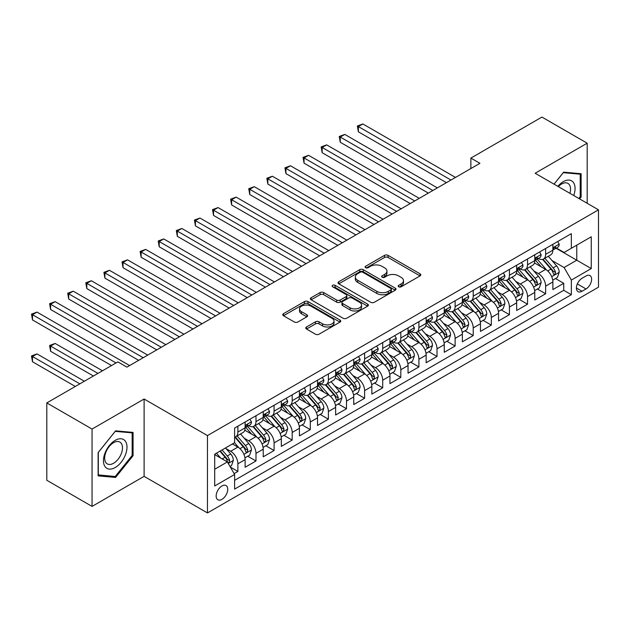 <?xml version="1.0" encoding="UTF-8"?>
<svg xmlns="http://www.w3.org/2000/svg" width="630" height="630" viewBox="0 0 630 630"><rect width="100%" height="100%" fill="white"/><g stroke="black" fill="none" stroke-linecap="round" stroke-linejoin="round"><path stroke-width="0.94" d="M398.688 286.784A1.756 1.016 0 0 0 401.176 286.784L420.06 275.885A2.512 1.449 0 0 0 420.793 274.853A2.512 1.449 0 0 0 420.06 273.829L388.072 255.363A2.512 1.449 0 0 0 384.52 255.363L365.636 266.262A1.756 1.016 0 0 0 365.124 266.986A1.756 1.016 0 0 0 365.636 267.703A1.756 1.016 0 0 0 368.125 267.703L370.566 266.293A8.04 4.646 0 0 1 381.938 266.293L384.607 267.829A8.04 4.646 0 0 1 386.962 271.113A8.04 4.646 0 0 1 384.607 274.397L382.166 275.806A1.756 1.016 0 0 0 381.646 276.523A1.756 1.016 0 0 0 382.166 277.239A1.756 1.016 0 0 0 384.654 277.239L387.096 275.83A8.04 4.646 0 0 1 398.467 275.83L401.129 277.373A8.04 4.646 0 0 1 403.491 280.657A8.04 4.646 0 0 1 401.129 283.933L398.688 285.351A1.756 1.016 0 0 0 398.176 286.067A1.756 1.016 0 0 0 398.688 286.784L398.688 285.351M221.949 499.346A8.19 4.733 120 0 0 227.304 492.124A8.19 4.733 120 0 0 226.044 485.565A8.19 4.733 120 0 0 221.949 485.966A8.19 4.733 120 0 0 216.594 493.188A8.19 4.733 120 0 0 217.854 499.755A8.19 4.733 120 0 0 221.949 499.346M306.511 326.978A2.512 1.449 0 0 0 305.77 328.002A2.512 1.449 0 0 0 306.511 329.025L315.48 334.207A2.512 1.449 0 0 0 319.032 334.207L340.003 322.103A2.512 1.449 0 0 0 340.743 321.072A2.512 1.449 0 0 0 340.003 320.048L308.015 301.581A2.512 1.449 0 0 0 304.463 301.581L283.5 313.685A2.512 1.449 0 0 0 282.76 314.716A2.512 1.449 0 0 0 283.5 315.74L294.336 322.001A2.512 1.449 0 0 0 297.888 322.001L306.865 316.819A2.512 1.449 0 0 0 307.598 315.795A2.512 1.449 0 0 0 306.865 314.764L301.486 311.661A6.725 3.882 0 0 1 299.518 308.92A6.725 3.882 0 0 1 303.668 305.329A6.725 3.882 0 0 1 310.992 306.172L332.049 318.331A6.725 3.882 0 0 1 334.018 321.072A6.725 3.882 0 0 1 329.868 324.663A6.725 3.882 0 0 1 322.544 323.82L319.032 321.796A2.512 1.449 0 0 0 315.48 321.796L306.511 326.978L306.511 329.025M144.105 399.01L92.059 429.054L46.801 402.924L46.801 480.273L92.059 506.402L144.105 476.351L207.467 512.93L207.467 435.59L144.105 399.01L144.105 476.351M587.184 203.293L587.184 143.199L535.138 173.242L598.5 209.829L207.467 435.59M587.184 143.199L541.926 117.07L470.87 158.091L470.87 168.541M46.801 402.924L117.857 361.904L126.906 367.125L479.926 163.32L470.87 158.091M370.747 302.298A2.512 1.449 0 0 0 374.299 302.298L395.27 290.194A2.512 1.449 0 0 0 396.002 289.17A2.512 1.449 0 0 0 395.27 288.146L363.282 269.679A2.512 1.449 0 0 0 359.73 269.679L338.759 281.783A2.512 1.449 0 0 0 338.026 282.807A2.512 1.449 0 0 0 338.759 283.831L370.747 302.298M333.333 287.162A1.756 1.016 0 0 1 335.121 287.414L335.121 285.319L367.636 304.093A2.512 1.449 0 0 1 368.369 305.125A2.512 1.449 0 0 1 367.636 306.148L346.665 318.252A2.512 1.449 0 0 1 343.114 318.252L311.125 299.786L311.125 297.738A2.512 1.449 0 0 0 310.393 298.762A2.512 1.449 0 0 0 311.125 299.786M311.125 297.738L320.103 292.556A2.512 1.449 0 0 1 323.655 292.556L336.625 300.045A2.512 1.449 0 0 0 340.184 300.045L346.138 296.604A2.512 1.449 0 0 0 346.87 295.58A2.512 1.449 0 0 0 346.138 294.557L332.632 286.76A1.756 1.016 0 0 1 332.112 286.036A1.756 1.016 0 0 1 333.199 285.099A1.756 1.016 0 0 1 335.121 285.319M234.124 473.61L237.88 471.437L230.367 467.106M226.091 448.647L230.635 451.269A10.237 5.914 60 0 1 237.88 463.806L245.117 459.632L245.117 467.255L255.985 460.987L247.748 456.23M244.196 438.189L248.74 440.819A10.237 5.914 60 0 1 255.985 453.356L263.222 449.174L263.222 456.805L274.089 450.537L265.852 445.78M262.3 427.738L266.844 430.361A10.237 5.914 60 0 1 274.089 442.906L281.327 438.724L281.327 446.355L292.186 440.087L283.949 435.33M280.405 417.288L284.949 419.911A10.237 5.914 60 0 1 292.186 432.456L299.431 428.274L299.431 435.905L310.291 429.628L302.053 424.88M298.51 406.838L303.054 409.461A10.237 5.914 60 0 1 310.291 422.005L317.536 417.824L317.536 425.455L328.395 419.178L320.158 414.422M316.606 396.38L321.158 399.01A10.237 5.914 60 0 1 328.395 411.548L335.64 407.366L335.64 414.997L346.5 408.728L338.263 403.972M334.711 385.93L339.255 388.552A10.237 5.914 60 0 1 346.5 401.097L353.745 396.916L353.745 404.547L364.605 398.278L356.367 393.522M352.816 375.48L357.36 378.102A10.237 5.914 60 0 1 364.605 390.647L371.842 386.466L371.842 394.096L382.709 387.828L374.472 383.072M370.92 365.03L375.464 367.652A10.237 5.914 60 0 1 382.709 380.197L389.946 376.016L389.946 383.646L400.814 377.37L392.577 372.613M389.025 354.572L393.569 357.202A10.237 5.914 60 0 1 400.814 369.739L408.051 365.565L408.051 373.188L418.911 366.92L410.673 362.163M407.13 344.122L411.673 346.744A10.237 5.914 60 0 1 418.911 359.289L426.156 355.107L426.156 362.738L437.015 356.47L428.778 351.713M425.234 333.672L429.778 336.294A10.237 5.914 60 0 1 437.015 348.839L444.26 344.657L444.26 352.288L455.12 346.02L446.883 341.263M443.331 323.221L447.883 325.844A10.237 5.914 60 0 1 455.12 338.389L462.365 334.207L462.365 341.838L473.224 335.562L464.987 330.805M461.436 312.771L465.98 315.394A10.237 5.914 60 0 1 473.224 327.931L480.462 323.757L480.462 331.38L491.329 325.111L483.092 320.355M479.54 302.313L484.084 304.944A10.237 5.914 60 0 1 491.329 317.481L498.566 313.299L498.566 320.93L509.434 314.661L501.197 309.905M497.645 291.863L502.189 294.486A10.237 5.914 60 0 1 509.434 307.03L516.671 302.849L516.671 310.48L527.538 304.211L519.301 299.455M515.749 281.413L520.293 284.036A10.237 5.914 60 0 1 527.538 296.58L534.775 292.399L534.775 300.03L545.635 293.753L545.635 286.13A10.237 5.914 -120 0 0 538.398 273.585L533.854 270.963M537.398 289.005L545.635 293.753M245.117 459.632A10.237 5.914 -120 0 0 237.88 447.087L232.446 443.953M263.222 449.174A10.237 5.914 -120 0 0 255.985 436.637L244.786 430.172M281.327 438.724A10.237 5.914 -120 0 0 274.089 426.179L262.891 419.722M299.431 428.274A10.237 5.914 -120 0 0 292.186 415.729L280.996 409.264M317.536 417.824A10.237 5.914 -120 0 0 310.291 405.279L299.1 398.814M335.64 407.366A10.237 5.914 -120 0 0 328.395 394.829L317.197 388.363M353.745 396.916A10.237 5.914 -120 0 0 346.5 384.371L335.302 377.913M371.842 386.466A10.237 5.914 -120 0 0 364.605 373.921L353.406 367.455M389.946 376.016A10.237 5.914 -120 0 0 382.709 363.471L371.511 357.005M408.051 365.565A10.237 5.914 -120 0 0 400.814 353.02L389.616 346.555M426.156 355.107A10.237 5.914 -120 0 0 418.911 342.57L407.72 336.105M444.26 344.657A10.237 5.914 -120 0 0 437.015 332.112L425.825 325.655M462.365 334.207A10.237 5.914 -120 0 0 455.12 321.662L443.922 315.197M480.462 323.757A10.237 5.914 -120 0 0 473.224 311.212L462.026 304.747M498.566 313.299A10.237 5.914 -120 0 0 491.329 300.762L480.131 294.297M516.671 302.849A10.237 5.914 -120 0 0 509.434 290.304L498.235 283.846M534.775 292.399A10.237 5.914 -120 0 0 527.538 279.854L516.34 273.389M586.01 275.987L582.025 278.287A7.938 4.583 120 0 0 576.844 285.28A7.938 4.583 120 0 0 578.056 291.643A7.938 4.583 120 0 0 582.025 291.249L586.01 288.95A7.938 4.583 120 0 0 591.192 281.957A7.938 4.583 120 0 0 589.979 275.593A7.938 4.583 120 0 0 586.01 275.987M207.467 512.93L598.5 287.17L598.5 209.829M214.704 469.248L227.383 461.932L234.62 474.469L234.62 489.101L571.347 294.698L571.347 280.066L564.102 267.522L551.951 260.505M234.62 474.469L214.704 485.966L214.704 454.191L234.62 442.693L234.62 428.061L571.347 233.659L571.347 248.291L591.255 236.793L591.255 268.569L571.347 280.066M248.645 425.707L248.74 425.762A10.237 5.914 60 0 0 253.858 426.274L261.103 422.092A10.237 5.914 -120 0 0 263.222 417.399L263.222 411.548M266.75 415.257L266.844 415.312A10.237 5.914 60 0 0 271.963 415.816L279.208 411.642A10.237 5.914 -120 0 0 281.327 406.948L281.327 401.097M284.855 404.806L284.949 404.862A10.237 5.914 60 0 0 290.068 405.366L297.313 401.184A10.237 5.914 -120 0 0 299.431 396.498L299.431 390.647M302.959 394.356L303.054 394.411A10.237 5.914 60 0 0 308.172 394.916L315.417 390.734A10.237 5.914 -120 0 0 317.536 386.048L317.536 380.197M321.064 383.898L321.158 383.953A10.237 5.914 60 0 0 326.277 384.465L333.514 380.284A10.237 5.914 -120 0 0 335.64 375.598L335.64 369.739M339.161 373.448L339.255 373.503A10.237 5.914 60 0 0 344.382 374.015L351.619 369.834A10.237 5.914 -120 0 0 353.745 365.14L353.745 359.289M357.265 362.998L357.36 363.053A10.237 5.914 60 0 0 362.486 363.557L369.723 359.376A10.237 5.914 -120 0 0 371.842 354.69L371.842 348.839M375.37 352.548L375.464 352.603A10.237 5.914 60 0 0 380.583 353.107L387.828 348.925A10.237 5.914 -120 0 0 389.946 344.24L389.946 338.389M393.474 342.098L393.569 342.145A10.237 5.914 60 0 0 398.688 342.657L405.933 338.475A10.237 5.914 -120 0 0 408.051 333.79L408.051 327.931M411.579 331.64L411.673 331.695A10.237 5.914 60 0 0 416.792 332.207L424.037 328.025A10.237 5.914 -120 0 0 426.156 323.332L426.156 317.481M429.684 321.19L429.778 321.245A10.237 5.914 60 0 0 434.897 321.749L442.134 317.575A10.237 5.914 -120 0 0 444.26 312.882L444.26 307.03M447.788 310.74L447.883 310.795A10.237 5.914 60 0 0 453.002 311.299L460.239 307.117A10.237 5.914 -120 0 0 462.365 302.432L462.365 296.58M465.885 300.289L465.98 300.345A10.237 5.914 60 0 0 471.106 300.849L478.343 296.667A10.237 5.914 -120 0 0 480.462 291.981L480.462 286.122M483.99 289.832L484.084 289.887A10.237 5.914 60 0 0 489.203 290.399L496.448 286.217A10.237 5.914 -120 0 0 498.566 281.531L498.566 275.672M502.094 279.381L502.189 279.436A10.237 5.914 60 0 0 507.308 279.94L514.553 275.767A10.237 5.914 -120 0 0 516.671 271.073L516.671 265.222M520.199 268.931L520.293 268.986A10.237 5.914 60 0 0 525.412 269.49L532.657 265.309A10.237 5.914 -120 0 0 534.775 260.623L534.775 254.772M234.62 480.328L563.74 290.304L563.74 283.303L552.88 289.579L552.88 281.949A10.237 5.914 -120 0 0 545.635 269.404L534.445 262.938M538.303 258.481L538.398 258.536A10.237 5.914 -120 0 0 543.517 259.04A10.237 5.914 -120 0 0 545.635 254.355L545.635 248.496M543.517 259.04L550.762 254.859A10.237 5.914 -120 0 0 552.88 250.173L552.88 244.322M237.88 426.179L237.88 432.038A10.237 5.914 60 0 1 235.762 436.724A10.237 5.914 60 0 1 234.62 437.133M235.762 436.724L242.999 432.542A10.237 5.914 -120 0 0 245.117 427.857L245.117 421.998M255.985 415.729L255.985 421.58A10.237 5.914 60 0 1 253.858 426.274M274.089 405.279L274.089 411.13A10.237 5.914 60 0 1 271.963 415.816M292.186 394.829L292.186 400.68A10.237 5.914 60 0 1 290.068 405.366M310.291 384.371L310.291 390.23A10.237 5.914 60 0 1 308.172 394.916M328.395 373.921L328.395 379.772A10.237 5.914 60 0 1 326.277 384.465M346.5 363.471L346.5 369.322A10.237 5.914 60 0 1 344.382 374.015M364.605 353.02L364.605 358.872A10.237 5.914 60 0 1 362.486 363.557M382.709 342.57L382.709 348.421A10.237 5.914 60 0 1 380.583 353.107M400.814 332.112L400.814 337.971A10.237 5.914 60 0 1 398.688 342.657M418.911 321.662L418.911 327.513A10.237 5.914 60 0 1 416.792 332.207M437.015 311.212L437.015 317.063A10.237 5.914 60 0 1 434.897 321.749M455.12 300.762L455.12 306.613A10.237 5.914 60 0 1 453.002 311.299M473.224 290.304L473.224 296.163A10.237 5.914 60 0 1 471.106 300.849M491.329 279.854L491.329 285.705A10.237 5.914 60 0 1 489.203 290.399M509.434 269.404L509.434 275.255A10.237 5.914 60 0 1 507.308 279.94M527.538 258.954L527.538 264.805A10.237 5.914 60 0 1 525.412 269.49M527.538 296.58L527.538 304.211M509.434 307.03L509.434 314.661M491.329 317.481L491.329 325.111M473.224 327.931L473.224 335.562M455.12 338.389L455.12 346.02M437.015 348.839L437.015 356.47M418.911 359.289L418.911 366.92M400.814 369.739L400.814 377.37M382.709 380.197L382.709 387.828M364.605 390.647L364.605 398.278M346.5 401.097L346.5 408.728M328.395 411.548L328.395 419.178M310.291 422.005L310.291 429.628M292.186 432.456L292.186 440.087M274.089 442.906L274.089 450.537M255.985 453.356L255.985 460.987M237.88 463.806L237.88 471.437M227.383 461.932L214.704 454.608M564.102 267.522L576.773 260.206L576.773 245.157L591.255 236.793M556.046 248.236L591.255 268.569M556.408 248.023L564.102 252.472L571.347 248.291M92.059 429.054L92.059 506.402M555.502 278.547L563.74 283.303M563.74 290.304L571.347 294.698M579.6 198.915L581.12 197.017L581.12 173.722L563.653 172.163L554.022 184.149M98.122 475.87L115.589 477.438L133.064 455.703L133.064 432.408L115.589 430.849L98.122 452.584L98.122 475.87M580.214 196.497L581.12 197.017M132.158 455.183L133.064 455.703M113.746 476.367L115.589 477.438M399.389 287.028L401.129 286.028A8.04 4.646 0 0 0 403.491 282.744L403.491 280.657M386.962 271.113L386.962 273.2A8.04 4.646 0 0 1 384.607 276.483L382.867 277.491M420.021 275.901L388.072 257.457A2.512 1.449 0 0 0 384.52 257.457L366.337 267.947M395.238 290.217L363.282 271.766A2.512 1.449 0 0 0 359.73 271.766L338.79 283.854M390.828 289.887A1.756 1.016 0 0 0 391.34 289.17A1.756 1.016 0 0 0 390.828 288.453L362.746 272.239A1.756 1.016 0 0 0 360.266 272.239L357.683 273.727A8.04 4.646 0 0 0 355.328 277.011A8.04 4.646 0 0 0 357.683 280.295L376.874 291.375A8.04 4.646 0 0 0 388.245 291.375L390.828 289.887L390.828 291.974A1.756 1.016 0 0 0 391.34 291.257L391.34 289.17M355.328 277.011L355.328 279.106A8.04 4.646 0 0 0 357.683 282.382L357.683 280.295M390.828 291.974L388.245 293.462A8.04 4.646 0 0 1 376.874 293.462L357.683 282.382M311.165 299.809L320.103 294.643L320.103 292.556M346.87 295.58L346.87 297.675A2.512 1.449 0 0 1 346.138 298.699L340.184 302.132A2.512 1.449 0 0 1 336.625 302.132L323.655 294.643A2.512 1.449 0 0 0 320.103 294.643M335.121 287.414L367.605 306.164M350.091 307.818A6.725 3.882 0 0 0 357.415 308.653A6.725 3.882 0 0 0 361.565 305.07A6.725 3.882 0 0 0 359.596 302.329L352.178 298.045A2.512 1.449 0 0 0 348.626 298.045L342.673 301.479A2.512 1.449 0 0 0 341.933 302.502A2.512 1.449 0 0 0 342.673 303.534L350.091 307.818L350.091 309.905A6.725 3.882 0 0 0 357.415 310.748A6.725 3.882 0 0 0 361.565 307.164L361.565 305.07M341.933 302.502L341.933 304.597A2.512 1.449 0 0 0 342.673 305.621L342.673 303.534M350.091 309.905L342.673 305.621M334.018 321.072L334.018 323.166A6.725 3.882 0 0 1 329.868 326.75A6.725 3.882 0 0 1 322.544 325.907L319.032 323.883A2.512 1.449 0 0 0 315.48 323.883L306.542 329.049M299.518 308.92L299.518 311.007A6.725 3.882 0 0 0 301.486 313.756L301.486 311.661M306.834 316.835L301.486 313.756M339.972 322.119L308.015 303.676A2.512 1.449 0 0 0 304.463 303.676L283.531 315.756M552.731 280.153L557.408 277.452L559.212 272.223A6.788 3.914 -120 0 0 556.573 265.852L548.305 256.276M546.643 270.065L537.193 259.119M541.264 266.876L535.776 260.529A16.254 9.387 -120 0 0 535.272 259.962M358.36 173.612L410.224 203.553L322.15 152.704L322.15 147.483L326.679 144.869L419.273 198.332M542.595 259.41L550.959 269.097A6.788 3.914 60 0 1 553.376 273.767L553.872 274.57L554.794 274.444L555.55 272.514A6.788 3.914 -120 0 0 553.132 267.844L544.863 258.261M543.084 259.253L552.077 269.656A3.457 1.992 60 0 1 552.951 271.01L555.55 272.514M557.676 241.55L559.212 244.212A6.788 3.914 60 0 1 557.81 247.212L554.369 249.204A6.788 3.914 -120 0 0 555.55 247.637L555.408 247.039M450.954 180.038L358.36 126.575L362.88 123.968L455.482 177.424M553.109 249.519L553.132 249.519A6.788 3.914 -120 0 0 554.369 249.204M554.676 247.133L555.55 247.637C555.124 246.614 554.4 247.031 553.376 248.889A6.788 3.914 60 0 1 552.88 249.858M446.434 182.653L358.36 131.804L358.36 126.575L357.36 126L362.88 123.968M358.36 131.804L357.36 126M573.717 195.52A16.64 9.607 120 0 0 563.291 181.661A16.64 9.607 120 0 0 557.841 186.354M569.914 193.323A12.6 7.276 120 0 0 567.937 183.385A12.6 7.276 120 0 0 561.637 184.007A12.6 7.276 120 0 0 558.337 186.637M554.053 184.165L563.291 172.675L580.214 174.187L580.214 196.757L578.836 198.474M579.096 173.541L580.214 174.187M125.417 454.844A16.64 9.607 120 0 0 121.11 438.771A16.64 9.607 120 0 0 105.037 453.025A16.64 9.607 120 0 0 109.344 469.098A16.64 9.607 120 0 0 125.417 454.844M121.291 453.671A12.6 7.276 120 0 0 119.881 442.071A12.6 7.276 120 0 0 105.864 452.293A12.6 7.276 120 0 0 107.281 463.893A12.6 7.276 120 0 0 121.291 453.671M98.304 474.988L98.304 452.419L115.227 431.361L132.158 432.873L132.158 455.443L115.227 476.501L98.122 474.886M131.032 432.227L132.158 432.873M534.626 290.603L539.304 287.902L541.115 282.681A6.788 3.914 -120 0 0 538.469 276.31L530.2 266.734M528.538 280.515L519.088 269.569M523.16 277.334L517.671 270.979A16.254 9.387 -120 0 0 517.167 270.412M340.255 184.062L392.12 214.011L304.046 163.162L304.046 157.933L308.574 155.319L401.176 208.782M524.491 269.861L532.854 279.547A6.788 3.914 60 0 1 535.279 284.224L535.768 285.028L536.689 284.894L537.445 282.964A6.788 3.914 -120 0 0 535.027 278.295L526.759 268.719M524.987 269.703L533.972 280.114A3.457 1.992 60 0 1 534.846 281.46L537.445 282.964M516.521 301.053L521.199 298.352L523.01 293.131A6.788 3.914 -120 0 0 520.364 286.76L512.096 277.184M510.434 290.966L500.984 280.027M505.055 287.784L499.574 281.429A16.254 9.387 -120 0 0 499.07 280.862M322.15 194.512L374.015 224.461L285.941 173.612L285.941 168.383L290.469 165.769L383.072 219.232M506.386 280.311L514.757 289.997A6.788 3.914 60 0 1 517.175 294.675L517.663 295.478L518.584 295.344L519.348 293.415A6.788 3.914 -120 0 0 516.923 288.745L508.654 279.169M506.882 280.153L515.868 290.564A3.457 1.992 60 0 1 516.742 291.911L519.348 293.415M498.417 311.511L503.094 308.81L504.906 303.581A6.788 3.914 -120 0 0 502.26 297.21L493.991 287.634M492.337 301.423L482.879 290.477M486.951 298.234L481.47 291.879A16.254 9.387 -120 0 0 480.966 291.312M304.046 204.97L355.911 234.911L267.837 184.062L267.837 178.833L272.365 176.227L364.967 229.682M488.281 290.761L496.653 300.447A6.788 3.914 60 0 1 499.07 305.125L499.566 305.928L500.48 305.802L501.244 303.873A6.788 3.914 -120 0 0 498.826 299.195L490.549 289.619M488.778 290.603L497.763 301.014A3.457 1.992 60 0 1 498.637 302.368L501.244 303.873M480.312 321.961L484.99 319.26L486.801 314.031A6.788 3.914 -120 0 0 484.163 307.661L475.886 298.084M474.233 311.874L464.775 300.927M468.854 308.684L463.365 302.337A16.254 9.387 -120 0 0 462.861 301.77M285.941 215.421L337.806 245.361L249.74 194.512L249.74 189.291L254.26 186.677L346.862 240.14M470.177 301.219L478.548 310.905A6.788 3.914 60 0 1 480.966 315.575L481.462 316.378L482.375 316.252L483.139 314.323A6.788 3.914 -120 0 0 480.722 309.645L472.445 300.069M470.673 301.061L479.658 311.464A3.457 1.992 60 0 1 480.533 312.819L483.139 314.323M539.571 252L541.115 254.662A6.788 3.914 60 0 1 539.705 257.67L536.264 259.655A6.788 3.914 -120 0 0 537.445 258.087L537.303 257.489M432.849 190.488L340.255 137.033L344.783 134.418L437.377 187.882M535.004 259.969L535.027 259.969A6.788 3.914 -120 0 0 536.264 259.655M536.571 257.583L537.445 258.087C537.02 257.072 536.295 257.489 535.279 259.347A6.788 3.914 60 0 1 534.775 260.308M428.329 193.103L340.255 142.254L340.255 137.033L339.255 136.458L344.783 134.418M340.255 142.254L339.255 136.458M521.467 262.45L523.01 265.12A6.788 3.914 60 0 1 521.601 268.12L518.167 270.105A6.788 3.914 -120 0 0 519.348 268.545L519.199 267.939M414.753 200.946L321.158 146.908L326.679 144.869M516.899 270.42L516.923 270.42A6.788 3.914 -120 0 0 518.167 270.105M518.466 268.034L519.348 268.545C518.915 267.522 518.191 267.939 517.175 269.798A6.788 3.914 60 0 1 516.671 270.758M322.15 152.704L321.158 146.908M503.37 272.908L504.906 275.57A6.788 3.914 60 0 1 503.504 278.57L500.062 280.555A6.788 3.914 -120 0 0 501.244 278.995L501.102 278.389M396.648 211.397L303.054 157.358L308.574 155.319M498.795 280.878L498.826 280.878A6.788 3.914 -120 0 0 500.062 280.555M500.37 278.491L501.244 278.995C500.819 277.972 500.094 278.389 499.07 280.248A6.788 3.914 60 0 1 498.566 281.216M304.046 163.162L303.054 157.358M485.265 283.358L486.801 286.02A6.788 3.914 60 0 1 485.399 289.02L481.958 291.013A6.788 3.914 -120 0 0 483.139 289.446L482.997 288.847M378.543 221.847L284.949 167.808L290.469 165.769M480.69 291.328L480.722 291.328A6.788 3.914 -120 0 0 481.958 291.013M482.265 288.942L483.139 289.446C482.714 288.422 481.989 288.839 480.966 290.698A6.788 3.914 60 0 1 480.462 291.666M285.941 173.612L284.949 167.808M462.207 332.412L466.885 329.71L468.696 324.481A6.788 3.914 -120 0 0 466.058 318.118L457.782 308.535M456.128 322.324L446.67 311.377M450.749 319.134L445.26 312.787A16.254 9.387 -120 0 0 444.756 312.22M267.837 225.871L319.709 255.819L231.635 204.97L231.635 199.741L236.163 197.127L328.758 250.59M452.08 311.669L460.443 321.355A6.788 3.914 60 0 1 462.861 326.025L463.357 326.836L464.271 326.702L465.034 324.773A6.788 3.914 -120 0 0 462.617 320.103L454.348 310.527M452.568 311.511L461.562 321.922A3.457 1.992 60 0 1 462.428 323.269L465.034 324.773M467.161 293.808L468.696 296.47A6.788 3.914 60 0 1 467.295 299.478L463.853 301.463A6.788 3.914 -120 0 0 465.034 299.896L464.893 299.297M360.439 232.297L266.844 178.258L272.365 176.227M462.585 301.778L462.617 301.778A6.788 3.914 -120 0 0 463.853 301.463M464.16 299.392L465.034 299.896C464.609 298.88 463.885 299.297 462.861 301.156A6.788 3.914 60 0 1 462.365 302.116M267.837 184.062L266.844 178.258M444.103 342.862L448.788 340.161L450.592 334.94A6.788 3.914 -120 0 0 447.954 328.569L439.677 318.993M438.023 332.774L428.573 321.836M432.645 329.592L427.156 323.237A16.254 9.387 -120 0 0 426.652 322.67M249.74 236.321L301.605 266.269L213.531 215.421L213.531 210.192L218.059 207.577L310.653 261.041M433.976 322.119L442.339 331.805A6.788 3.914 60 0 1 444.756 336.483L445.252 337.286L446.166 337.152L446.93 335.223A6.788 3.914 -120 0 0 444.512 330.553L436.244 320.977M434.464 321.961L443.457 332.372A3.457 1.992 60 0 1 444.323 333.719L446.93 335.223M449.056 304.259L450.592 306.928A6.788 3.914 60 0 1 449.19 309.928L445.749 311.913A6.788 3.914 -120 0 0 446.93 310.354L446.788 309.747M342.334 242.747L248.74 188.716L254.26 186.677M444.489 312.228L444.512 312.228A6.788 3.914 -120 0 0 445.749 311.913M446.056 309.842L446.93 310.354C446.505 309.33 445.78 309.747 444.756 311.606A6.788 3.914 60 0 1 444.26 312.567M249.74 194.512L248.74 188.716M426.006 353.32L430.684 350.619L432.487 345.39A6.788 3.914 -120 0 0 429.849 339.019L421.58 329.443M419.919 343.232L410.469 332.286M414.54 340.043L409.051 333.687A16.254 9.387 -120 0 0 408.547 333.12M231.635 246.779L283.5 276.72L195.426 225.871L195.426 220.642L199.954 218.035L292.548 271.491M415.871 332.569L424.234 342.255A6.788 3.914 60 0 1 426.652 346.933L427.148 347.736L428.069 347.61L428.825 345.681A6.788 3.914 -120 0 0 426.408 341.003L418.139 331.427M416.359 332.412L425.352 342.822A3.457 1.992 60 0 1 426.226 344.177L428.825 345.681M430.952 314.709L432.487 317.378A6.788 3.914 60 0 1 431.085 320.379L427.644 322.363A6.788 3.914 -120 0 0 428.825 320.804L428.683 320.197M324.23 253.205L230.635 199.167L236.163 197.127M426.384 322.686L426.408 322.686A6.788 3.914 -120 0 0 427.644 322.363M427.951 320.3L428.825 320.804C428.4 319.78 427.675 320.197 426.652 322.056A6.788 3.914 60 0 1 426.156 323.025M231.635 204.97L230.635 199.167M407.901 363.77L412.579 361.069L414.39 355.84A6.788 3.914 -120 0 0 411.744 349.469L403.476 339.893M401.814 353.682L392.364 342.736M396.435 350.493L390.947 344.137A16.254 9.387 -120 0 0 390.442 343.578M213.531 257.229L265.395 287.17L177.321 236.321L177.321 231.1L181.849 228.485L274.452 281.949M397.766 343.027L406.13 352.713A6.788 3.914 60 0 1 408.555 357.383L409.043 358.186L409.965 358.06L410.721 356.131A6.788 3.914 -120 0 0 408.303 351.453L400.034 341.877M398.262 342.87L407.248 353.272A3.457 1.992 60 0 1 408.122 354.627L410.721 356.131M412.847 325.167L414.39 327.828A6.788 3.914 60 0 1 412.981 330.829L409.539 332.813A6.788 3.914 -120 0 0 410.721 331.254L410.579 330.655M306.133 263.655L212.538 209.617L218.059 207.577M408.279 333.136L408.303 333.136A6.788 3.914 -120 0 0 409.539 332.813M409.847 330.75L410.721 331.254C410.295 330.23 409.571 330.648 408.555 332.506A6.788 3.914 60 0 1 408.051 333.475M213.531 215.421L212.538 209.617M389.797 374.22L394.474 371.519L396.286 366.29A6.788 3.914 -120 0 0 393.64 359.919L385.371 350.343M383.709 364.132L374.259 353.186M378.331 360.943L372.85 354.595A16.254 9.387 -120 0 0 372.346 354.029M195.426 267.679L247.291 297.62L159.217 246.771L159.217 241.55L163.745 238.935L256.347 292.399M379.662 353.477L388.033 363.163A6.788 3.914 60 0 1 390.45 367.833L390.939 368.637L391.86 368.511L392.624 366.581A6.788 3.914 -120 0 0 390.198 361.911L381.93 352.335M380.158 353.32L389.143 363.723A3.457 1.992 60 0 1 390.017 365.077L392.624 366.581M394.742 335.617L396.286 338.279A6.788 3.914 60 0 1 394.876 341.279L391.443 343.271A6.788 3.914 -120 0 0 392.624 341.704L392.474 341.106M288.028 274.105L194.434 220.067L199.954 218.035M390.175 343.586L390.198 343.586A6.788 3.914 -120 0 0 391.443 343.271M391.742 341.2L392.624 341.704C392.191 340.68 391.466 341.106 390.45 342.956A6.788 3.914 60 0 1 389.946 343.925M195.426 225.871L194.434 220.067M371.692 384.67L376.37 381.969L378.181 376.748A6.788 3.914 -120 0 0 375.535 370.377L367.266 360.801M365.613 374.582L356.155 363.636M360.226 371.401L354.745 365.046A16.254 9.387 -120 0 0 354.241 364.479M177.321 278.129L229.186 308.078L141.12 257.229L141.12 252L145.64 249.386L238.242 302.849M361.557 363.927L369.928 373.614A6.788 3.914 60 0 1 372.346 378.291L372.842 379.095L373.755 378.961L374.519 377.031A6.788 3.914 -120 0 0 372.102 372.361L363.825 362.786M362.053 363.77L371.038 374.181A3.457 1.992 60 0 1 371.913 375.527L374.519 377.031M376.645 346.067L378.181 348.736A6.788 3.914 60 0 1 376.779 351.737L373.338 353.721A6.788 3.914 -120 0 0 374.519 352.154L374.377 351.556M269.923 284.555L176.329 230.525L181.849 228.485M372.07 354.036L372.102 354.036A6.788 3.914 -120 0 0 373.338 353.721M373.645 351.65L374.519 352.154C374.094 351.138 373.37 351.556 372.346 353.414A6.788 3.914 60 0 1 371.842 354.375M177.321 236.321L176.329 230.525M353.587 395.12L358.265 392.419L360.077 387.198A6.788 3.914 -120 0 0 357.438 380.827L349.162 371.251M347.508 385.04L338.05 374.094M342.129 381.851L336.641 375.496A16.254 9.387 -120 0 0 336.136 374.929M159.217 288.579L211.082 318.528L123.015 267.679L123.015 262.45L127.536 259.843L220.138 313.299M343.46 374.377L351.823 384.064A6.788 3.914 60 0 1 354.241 388.741L354.737 389.545L355.651 389.419L356.415 387.489A6.788 3.914 -120 0 0 353.997 382.812L345.72 373.236M343.948 374.22L352.942 384.631A3.457 1.992 60 0 1 353.808 385.985L356.415 387.489M358.541 356.517L360.077 359.187A6.788 3.914 60 0 1 358.675 362.187L355.233 364.171A6.788 3.914 -120 0 0 356.415 362.612L356.273 362.006M251.819 295.013L158.224 240.975L163.745 238.935M353.966 364.486L353.997 364.486A6.788 3.914 -120 0 0 355.233 364.171M355.541 362.1L356.415 362.612C355.989 361.589 355.265 362.006 354.241 363.864A6.788 3.914 60 0 1 353.745 364.833M159.217 246.771L158.224 240.975M335.483 405.578L340.161 402.877L341.972 397.648A6.788 3.914 -120 0 0 339.334 391.277L331.057 381.701M329.403 395.49L319.945 384.544M324.025 392.301L318.536 385.946A16.254 9.387 -120 0 0 318.032 385.387M141.12 299.037L192.985 328.978L104.911 278.129L104.911 272.908L109.439 270.294L202.033 323.749M325.356 384.835L333.719 394.522A6.788 3.914 60 0 1 336.136 399.192L336.633 399.995L337.546 399.869L338.31 397.94A6.788 3.914 -120 0 0 335.892 393.262L327.624 383.686M325.844 384.67L334.837 395.081A3.457 1.992 60 0 1 335.703 396.435L338.31 397.94M340.436 366.975L341.972 369.637A6.788 3.914 60 0 1 340.57 372.637L337.129 374.622A6.788 3.914 -120 0 0 338.31 373.062L338.168 372.456M233.714 305.463L140.12 251.425L145.64 249.386M335.861 374.945L335.892 374.945A6.788 3.914 -120 0 0 337.129 374.622M337.436 372.558L338.31 373.062C337.885 372.039 337.16 372.456 336.136 374.315A6.788 3.914 60 0 1 335.64 375.283M141.12 257.229L140.12 251.425M317.386 416.028L322.064 413.327L323.867 408.098A6.788 3.914 -120 0 0 321.229 401.727L312.96 392.151M311.299 405.94L301.849 394.994M305.92 402.751L300.431 396.404A16.254 9.387 -120 0 0 299.927 395.837M123.015 309.488L174.88 339.428L86.806 288.579L86.806 283.358L91.334 280.744L183.928 334.207M307.251 395.286L315.614 404.972A6.788 3.914 60 0 1 318.032 409.642L318.528 410.445L319.441 410.319L320.205 408.39A6.788 3.914 -120 0 0 317.788 403.72L309.519 394.136M307.739 395.128L316.732 405.531A3.457 1.992 60 0 1 317.599 406.885L320.205 408.39M322.332 377.425L323.867 380.087A6.788 3.914 60 0 1 322.466 383.087L319.024 385.08A6.788 3.914 -120 0 0 320.205 383.512L320.064 382.914M215.61 315.913L122.015 261.875L127.536 259.843M317.764 385.395L317.788 385.395A6.788 3.914 -120 0 0 319.024 385.08M319.331 383.009L320.205 383.512C319.78 382.489 319.056 382.906 318.032 384.765A6.788 3.914 60 0 1 317.536 385.733M123.015 267.679L122.015 261.875M299.281 426.478L303.959 423.777L305.763 418.548A6.788 3.914 -120 0 0 303.125 412.185L294.856 402.601M293.194 416.391L283.744 405.444M287.815 413.209L282.327 406.854A16.254 9.387 -120 0 0 281.823 406.287M104.911 319.938L156.775 349.886L68.701 299.037L68.701 293.808L73.23 291.194L165.824 344.657M289.146 405.736L297.51 415.422A6.788 3.914 60 0 1 299.935 420.092L300.423 420.903L301.345 420.769L302.101 418.84A6.788 3.914 -120 0 0 299.683 414.17L291.414 404.594M289.635 405.578L298.628 415.989A3.457 1.992 60 0 1 299.502 417.336L302.101 418.84M304.227 387.875L305.763 390.537A6.788 3.914 60 0 1 304.361 393.545L300.919 395.53A6.788 3.914 -120 0 0 302.101 393.963L301.959 393.364M197.505 326.364L103.911 272.333L109.439 270.294M299.659 395.845L299.683 395.845A6.788 3.914 -120 0 0 300.919 395.53M301.227 393.459L302.101 393.963C301.675 392.947 300.951 393.364 299.935 395.223A6.788 3.914 60 0 1 299.431 396.183M104.911 278.129L103.911 272.333M281.177 436.929L285.855 434.227L287.666 429.006A6.788 3.914 -120 0 0 285.02 422.635L276.751 413.059M275.089 426.841L265.639 415.902M269.711 423.659L264.222 417.304A16.254 9.387 -120 0 0 263.718 416.737M86.806 330.388L138.671 360.336L50.597 309.488L50.597 304.259L55.125 301.644L147.727 355.107M271.042 416.186L279.413 425.872A6.788 3.914 60 0 1 281.83 430.55L282.319 431.353L283.24 431.219L284.004 429.29A6.788 3.914 -120 0 0 281.579 424.62L273.31 415.044M271.538 416.028L280.523 426.439A3.457 1.992 60 0 1 281.397 427.786L284.004 429.29M286.122 398.325L287.666 400.995A6.788 3.914 60 0 1 286.256 403.995L282.823 405.98A6.788 3.914 -120 0 0 284.004 404.421L283.854 403.814M179.408 336.822L85.814 282.783L91.334 280.744M281.555 406.295L281.579 406.295A6.788 3.914 -120 0 0 282.823 405.98M283.122 403.909L284.004 404.421C283.571 403.397 282.846 403.814 281.83 405.673A6.788 3.914 60 0 1 281.327 406.634M86.806 288.579L85.814 282.783M263.072 447.387L267.75 444.685L269.561 439.456A6.788 3.914 -120 0 0 266.915 433.086L258.647 423.51M256.993 437.299L247.535 426.352M251.606 434.109L246.125 427.754A16.254 9.387 -120 0 0 245.621 427.187M68.701 340.846L111.518 365.558L32.492 319.938L32.492 314.709L37.02 312.102L129.623 365.558M252.937 426.636L261.308 436.322A6.788 3.914 60 0 1 263.726 441L264.214 441.803L265.135 441.677L265.899 439.748A6.788 3.914 -120 0 0 263.482 435.07L255.205 425.494M253.433 426.478L262.419 436.889A3.457 1.992 60 0 1 263.293 438.244L265.899 439.748M268.018 408.783L269.561 411.445A6.788 3.914 60 0 1 268.152 414.445L264.718 416.43A6.788 3.914 -120 0 0 265.899 414.871L265.758 414.264M161.304 347.272L67.709 293.233L73.23 291.194M263.45 416.753L263.482 416.753A6.788 3.914 -120 0 0 264.718 416.43M265.017 414.367L265.899 414.871C265.466 413.847 264.75 414.264 263.726 416.123A6.788 3.914 60 0 1 263.222 417.091M68.701 299.037L67.709 293.233M244.968 457.837L249.645 455.136L251.457 449.907A6.788 3.914 -120 0 0 248.811 443.536L240.542 433.96M238.888 447.749L234.557 442.733M233.509 444.559L232.801 443.748M102.462 370.786L55.125 343.452L50.597 346.067L50.597 351.296L93.413 376.016M234.832 437.094L243.204 446.78A6.788 3.914 60 0 1 245.621 451.45L246.117 452.253L247.031 452.127L247.795 450.198A6.788 3.914 -120 0 0 245.377 445.52L237.1 435.944M235.329 436.937L244.314 447.339A3.457 1.992 60 0 1 245.188 448.694L247.795 450.198M50.597 351.296L49.605 345.492L97.941 373.401M49.605 345.492L55.125 343.452M249.921 419.233L251.457 421.895A6.788 3.914 60 0 1 250.055 424.896L246.614 426.888A6.788 3.914 -120 0 0 247.795 425.321L247.653 424.722M143.199 357.722L49.605 303.684L55.125 301.644M245.346 427.203L245.377 427.203A6.788 3.914 -120 0 0 246.614 426.888M246.921 424.817L247.795 425.321C247.369 424.297 246.645 424.715 245.621 426.573A6.788 3.914 60 0 1 245.117 427.542M50.597 309.488L49.605 303.684M230.005 466.476L231.541 465.586L233.352 460.357A6.788 3.914 -120 0 0 230.714 453.986L225.501 447.962M220.642 458.041L216.452 453.183M215.405 455.01L214.704 454.206M84.365 381.237L37.02 353.91L32.492 356.517L32.492 361.746L75.309 386.466M219.894 451.198L225.099 457.23A6.788 3.914 60 0 1 227.517 461.9L228.013 462.711L228.926 462.577L229.69 460.648A6.788 3.914 -120 0 0 227.273 455.978L222.067 449.946M220.311 450.962L226.217 457.79A3.457 1.992 60 0 1 227.084 459.144L229.69 460.648M32.492 361.746L31.5 355.942L79.837 383.851M31.5 355.942L37.02 353.91M116.046 362.951L31.5 314.134L37.02 312.102M32.492 319.938L31.5 314.134M230.635 451.269L237.88 447.087M248.74 440.819L255.985 436.637M266.844 430.361L274.089 426.179M284.949 419.911L292.186 415.729M303.054 409.461L310.291 405.279M321.158 399.01L328.395 394.829M339.255 388.552L346.5 384.371M357.36 378.102L364.605 373.921M375.464 367.652L382.709 363.471M393.569 357.202L400.814 353.02M411.673 346.744L418.911 342.57M429.778 336.294L437.015 332.112M447.883 325.844L455.12 321.662M465.98 315.394L473.224 311.212M484.084 304.944L491.329 300.762M502.189 294.486L509.434 290.304M520.293 284.036L527.538 279.854M538.398 273.585L545.635 269.404M545.635 254.355L552.88 250.173M237.88 432.038L245.117 427.857M255.985 421.58L263.222 417.399M274.089 411.13L281.327 406.948M292.186 400.68L299.431 396.498M310.291 390.23L317.536 386.048M328.395 379.772L335.64 375.598M346.5 369.322L353.745 365.14M364.605 358.872L371.842 354.69M382.709 348.421L389.946 344.24M400.814 337.971L408.051 333.79M418.911 327.513L426.156 323.332M437.015 317.063L444.26 312.882M455.12 306.613L462.365 302.432M473.224 296.163L480.462 291.981M491.329 285.705L498.566 281.531M509.434 275.255L516.671 271.073M527.538 264.805L534.775 260.623M545.635 286.13L552.88 281.949M577.324 283.933L586.01 288.95M576.411 288.005L582.025 291.249M401.129 286.028L401.129 283.933M382.166 277.239L382.166 275.806M384.607 276.483L384.607 274.397M365.636 267.703L365.636 266.262M384.52 257.457L384.52 255.363M388.072 257.457L388.072 255.363M420.06 275.885L420.06 273.829M338.759 283.831L338.759 281.783M359.73 271.766L359.73 269.679M363.282 271.766L363.282 269.679M395.27 290.194L395.27 288.146M376.874 293.462L376.874 291.375M388.245 293.462L388.245 291.375M323.655 294.643L323.655 292.556M336.625 302.132L336.625 300.045M340.184 302.132L340.184 300.045M346.138 298.699L346.138 296.604M367.636 306.148L367.636 304.093M315.48 323.883L315.48 321.796M319.032 323.883L319.032 321.796M322.544 325.907L322.544 323.82M306.865 316.819L306.865 314.764M283.5 315.74L283.5 313.685M304.463 303.676L304.463 301.581M308.015 303.676L308.015 301.581M340.003 322.103L340.003 320.048M551.691 276.672L559.172 272.357M553.132 267.844L556.573 265.852M547.722 270.963L550.959 269.097M559.172 244.133L552.88 247.771M533.586 287.123L541.068 282.807M535.027 278.295L538.469 276.31M529.625 281.413L532.854 279.547M515.482 297.58L522.963 293.257M516.923 288.745L520.364 286.76M511.521 291.863L514.757 289.997M497.385 308.031L504.858 303.715M498.826 299.195L502.26 297.21M493.416 302.321L496.653 300.447M479.28 318.481L486.754 314.165M480.722 309.645L484.163 307.661M475.311 312.771L478.548 310.905M541.068 254.591L534.775 258.221M522.963 265.041L516.671 268.671M504.858 275.491L498.566 279.121M486.754 285.941L480.462 289.572M461.176 328.931L468.649 324.615M462.617 320.103L466.058 318.118M457.207 323.221L460.443 321.355M468.649 296.399L462.365 300.03M443.071 339.389L450.552 335.065M444.512 330.553L447.954 328.569M439.102 333.672L442.339 331.805M450.552 306.849L444.26 310.48M424.966 349.839L432.448 345.523M426.408 341.003L429.849 339.019M420.998 344.13L424.234 342.255M432.448 317.3L426.156 320.93M406.862 360.289L414.343 355.974M408.303 351.453L411.744 349.469M402.901 354.58L406.13 352.713M414.343 327.75L408.051 331.38M388.765 370.739L396.238 366.424M390.198 361.911L393.64 359.919M384.796 365.03L388.033 363.163M396.238 338.2L389.946 341.838M370.661 381.189L378.134 376.874M372.102 372.361L375.535 370.377M366.691 375.48L369.928 373.614M378.134 348.658L371.842 352.288M352.556 391.647L360.029 387.324M353.997 382.812L357.438 380.827M348.587 385.938L351.823 384.064M360.029 359.108L353.745 362.738M334.451 402.098L341.933 397.782M335.892 393.262L339.334 391.277M330.482 396.388L333.719 394.522M341.933 369.558L335.64 373.188M316.347 412.548L323.828 408.232M317.788 403.72L321.229 401.727M312.378 406.838L315.614 404.972M323.828 380.008L317.536 383.646M298.242 422.998L305.723 418.682M299.683 414.17L303.125 412.185M294.273 417.288L297.51 415.422M305.723 390.466L299.431 394.096M280.137 433.456L287.619 429.132M281.579 424.62L285.02 422.635M276.176 427.738L279.413 425.872M287.619 400.916L281.327 404.547M262.041 443.906L269.514 439.59M263.482 435.07L266.915 433.086M258.072 438.197L261.308 436.322M269.514 411.366L263.222 414.997M243.936 454.356L251.409 450.041M245.377 445.52L248.811 443.536M239.967 448.647L243.204 446.78M251.409 421.816L245.117 425.447M228.241 463.42L233.305 460.491M227.273 455.978L230.714 453.986M222.169 458.923L225.099 457.23"/></g></svg>
